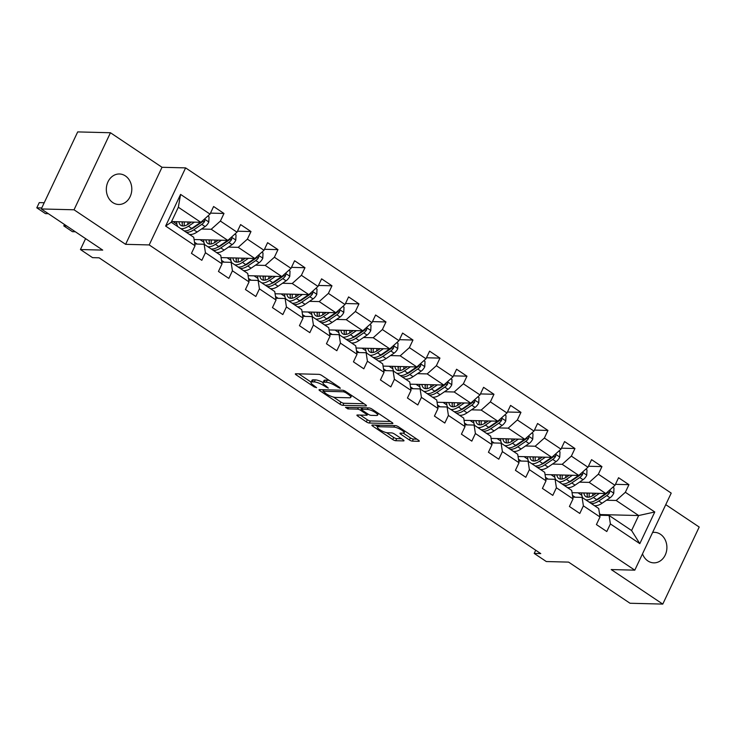 <?xml version="1.0" encoding="UTF-8"?>
<svg xmlns="http://www.w3.org/2000/svg" width="736" height="736" viewBox="0 0 736 736"><rect width="100%" height="100%" fill="white"/><g stroke="black" fill="none" stroke-linecap="round" stroke-linejoin="round"><path stroke-width="1.1" d="M340.234 388.387L339.94 387.614L321.89 375.526A2.337 0.598 -154.7 0 0 318.909 374.357L295.762 373.759A2.337 0.598 -154.7 0 0 295.338 373.897A2.337 0.598 -154.7 0 0 296.176 374.863L314.217 386.952L316.6 387.679L313.683 385.434A7.489 1.923 -154.7 0 1 311.034 382.343A7.489 1.923 -154.7 0 1 312.368 381.901L314.29 381.947A7.489 1.923 -154.7 0 1 323.849 385.701L328.274 388.084L325.643 385.747A7.489 1.923 -154.7 0 1 322.994 382.646A7.489 1.923 -154.7 0 1 324.328 382.205L326.25 382.26A7.489 1.923 -154.7 0 1 335.809 386.004L340.234 388.387M642.5 553.858A15.254 12.742 91.5 0 0 647.864 560.933A15.254 12.742 91.5 0 0 653.78 562.856A15.254 12.742 91.5 0 0 666.43 551.595A15.254 12.742 91.5 0 0 660.468 534.281A15.254 12.742 91.5 0 0 654.552 532.358A15.254 12.742 91.5 0 0 652.602 532.487M125.368 175.904A15.254 12.742 91.5 0 0 119.453 173.981A15.254 12.742 91.5 0 0 106.803 185.242A15.254 12.742 91.5 0 0 112.764 202.556A15.254 12.742 91.5 0 0 118.68 204.479A15.254 12.742 91.5 0 0 131.33 193.218A15.254 12.742 91.5 0 0 125.368 175.904M409.4 439.972A2.337 0.598 -154.7 0 0 412.381 441.14L418.876 441.306A2.337 0.598 -154.7 0 0 419.29 441.168A2.337 0.598 -154.7 0 0 418.462 440.202L398.424 426.779A2.337 0.598 -154.7 0 0 395.434 425.61L372.287 425.012A2.337 0.598 -154.7 0 0 371.873 425.15A2.337 0.598 -154.7 0 0 372.701 426.116L392.739 439.539A2.337 0.598 -154.7 0 0 395.729 440.717L403.576 440.91A2.337 0.598 -154.7 0 0 403.99 440.772A2.337 0.598 -154.7 0 0 403.162 439.806L394.579 434.065A2.337 0.598 -154.7 0 0 391.598 432.897L387.706 432.796A6.256 1.61 -154.7 0 1 381.027 430.459A6.256 1.61 -154.7 0 1 377.504 427.073A6.256 1.61 -154.7 0 1 378.617 426.705L393.861 427.101A6.256 1.61 -154.7 0 1 400.54 429.428A6.256 1.61 -154.7 0 1 404.064 432.814A6.256 1.61 -154.7 0 1 402.951 433.182L400.402 433.118A2.337 0.598 -154.7 0 0 399.988 433.256A2.337 0.598 -154.7 0 0 400.816 434.222L409.4 439.972L410.384 437.883A2.337 0.598 -154.7 0 0 413.365 439.061L416.889 439.144M74.032 209.788L125.608 244.334L162.021 167.284L110.455 132.747L74.032 209.788L41.28 208.95L102.709 250.102L80.436 249.532L92.552 257.646L99.102 257.812L540.748 553.592L534.198 553.426L546.314 561.54L568.588 562.111L630.025 603.253L662.777 604.09L699.2 527.05L665.758 504.648M125.608 244.334L149.187 244.932L634.791 570.161L611.211 569.554L662.777 604.09M366.05 405.922A2.337 0.598 -154.7 0 0 366.464 405.784A2.337 0.598 -154.7 0 0 365.636 404.818L345.589 391.396A2.337 0.598 -154.7 0 0 342.608 390.227L319.452 389.629A2.337 0.598 -154.7 0 0 319.038 389.767A2.337 0.598 -154.7 0 0 319.866 390.733L339.912 404.165A2.337 0.598 -154.7 0 0 342.902 405.334L366.05 405.922L366.307 405.38M372.002 409.087L392.049 422.51A2.337 0.598 -154.7 0 1 392.877 423.476A2.337 0.598 -154.7 0 1 392.463 423.614L369.316 423.025A2.337 0.598 -154.7 0 1 366.326 421.857L357.751 416.107A2.337 0.598 -154.7 0 1 356.923 415.141A2.337 0.598 -154.7 0 1 357.337 415.003L366.721 415.242A2.337 0.598 -154.7 0 0 367.144 415.104A2.337 0.598 -154.7 0 0 366.316 414.138L360.622 410.329A2.337 0.598 -154.7 0 0 357.641 409.152L347.861 408.903L345.488 407.312L369.021 407.919A2.337 0.598 -154.7 0 1 372.002 409.087M41.28 208.95L77.694 131.91L110.455 132.747M149.187 244.932L185.61 167.891L671.214 493.111L634.791 570.161M615.434 484.334L628.949 484.674L618.562 477.728L614.974 485.328L598.359 474.196L601.947 466.596L591.569 459.641L587.972 467.24L571.357 456.118L574.954 448.518L564.567 441.563L560.979 449.162L544.364 438.04L547.952 430.44L537.574 423.485L533.977 431.084L517.362 419.952L520.959 412.353L510.572 405.398L506.984 412.997L490.369 401.874L493.957 394.275L483.58 387.32L479.982 394.919L463.367 383.796L466.964 376.197L456.578 369.242L452.99 376.841L436.374 365.709L439.962 358.11L429.585 351.155L425.988 358.763L409.372 347.631L412.97 340.032L402.583 333.077L398.995 340.676L382.38 329.553L385.968 321.954L375.59 314.999L371.993 322.598L355.378 311.475L358.975 303.867L348.588 296.912L345 304.52L328.385 293.388L331.973 285.789L321.595 278.834L317.998 286.433L301.383 275.31L304.98 267.711L294.593 260.756L291.005 268.355L274.39 257.232L277.978 249.624L267.6 242.678L264.003 250.277L247.388 239.145L250.985 231.546L240.598 224.59L237.01 232.19L220.395 221.067L223.983 213.468L213.606 206.512L210.008 214.112L180.587 194.405L165.628 226.062L171.249 222.235L193.743 237.305L195.049 245.76L191.461 253.368L201.839 260.314L205.436 252.715L204.13 244.251L220.745 255.383L222.051 263.847L218.454 271.446L228.841 278.401L232.429 270.802L231.122 262.338L247.738 273.461L249.044 281.925L245.447 289.524L255.834 296.479L259.431 288.88L258.124 280.416L274.74 291.539L276.037 300.003L272.449 307.611L282.836 314.557L286.424 306.958L285.117 298.494L301.732 309.626L303.039 318.09L299.442 325.689L309.828 332.644L313.426 325.045L312.119 316.581L328.734 327.704L330.032 336.168L326.444 343.767L336.83 350.722L340.418 343.123L339.112 334.659L355.727 345.782L357.034 354.246L353.436 361.845L363.823 368.8L367.42 361.201L366.114 352.737L382.729 363.869L384.026 372.333L380.438 379.932L390.825 386.888L394.413 379.288L393.107 370.824L409.722 381.947L411.028 390.411L407.431 398.01L417.818 404.966L421.415 397.366L420.109 388.902L436.724 400.025L438.021 408.489L434.433 416.088L444.811 423.044L448.408 415.444L447.102 406.98L463.717 418.112L465.023 426.576L461.426 434.176L471.813 441.131L475.401 433.522L474.104 425.068L490.719 436.19L492.016 444.654L488.428 452.254L498.806 459.209L502.403 451.61L501.096 443.146L517.712 454.268L519.018 462.732L515.421 470.332L525.808 477.287L529.396 469.688L528.098 461.224L544.714 472.356L546.011 480.81L542.423 488.419L552.8 495.374L556.398 487.766L555.091 479.302L571.706 490.434L573.013 498.898L569.416 506.497L579.802 513.452L583.39 505.853L582.093 497.389L598.708 508.512L600.006 516.976L596.418 524.575L606.795 531.53L610.392 523.931L609.086 515.467L631.589 530.536L638.673 515.54L616.179 500.471L606.473 500.222M628.949 484.674L625.352 492.283L654.773 511.98L639.814 543.637L610.392 523.931M600.006 516.976L583.39 505.853M573.013 498.898L556.398 487.766M546.011 480.81L529.396 469.688M519.018 462.732L502.403 451.61M492.016 444.654L475.401 433.522M465.023 426.576L448.408 415.444M438.021 408.489L421.415 397.366M411.028 390.411L394.413 379.288M384.026 372.333L367.42 361.201M357.034 354.246L340.418 343.123M330.032 336.168L313.426 325.045M303.039 318.09L286.424 306.958M276.037 300.003L259.431 288.88M249.044 281.925L232.429 270.802M222.051 263.847L205.436 252.715M195.049 245.76L165.628 226.062M579.48 482.144L589.177 482.393L605.792 493.525L572.047 492.66M569.756 481.896L569.213 481.887M572.737 497.15L582.093 497.389M605.792 493.525L614.974 485.328M589.177 482.393L598.359 474.196M552.478 464.066L562.184 464.315L578.79 475.438L545.054 474.573M542.754 463.818L542.211 463.8M545.744 479.062L555.091 479.302M578.79 475.438L587.972 467.24M562.184 464.315L571.357 456.118M525.486 445.988L535.182 446.228L551.798 457.36L518.052 456.495M515.761 445.74L515.218 445.722M518.751 460.984L528.098 461.224M551.798 457.36L560.979 449.162M535.182 446.228L544.364 438.04M498.484 427.901L508.19 428.15L524.796 439.282L491.059 438.417M488.759 427.653L488.216 427.644M491.749 442.906L501.096 443.146M524.796 439.282L533.977 431.084M508.19 428.15L517.362 419.952M471.491 409.823L481.188 410.072L497.803 421.194L464.057 420.339M461.766 409.575L461.224 409.556M464.756 424.828L474.104 425.068M497.803 421.194L506.984 412.997M481.188 410.072L490.369 401.874M444.489 391.745L454.195 391.994L470.801 403.116L437.064 402.252M434.764 391.497L434.222 391.478M437.754 406.741L447.102 406.98M470.801 403.116L479.982 394.919M454.195 391.994L463.367 383.796M417.496 373.658L427.193 373.906L443.808 385.038L410.062 384.174M407.772 373.41L407.229 373.4M410.762 388.663L420.109 388.902M443.808 385.038L452.99 376.841M427.193 373.906L436.374 365.709M390.494 355.58L400.2 355.828L416.815 366.951L383.07 366.096M380.77 355.332L380.227 355.313M383.76 370.585L393.107 370.824M416.815 366.951L425.988 358.763M400.2 355.828L409.372 347.631M363.501 337.502L373.198 337.75L389.813 348.873L356.068 348.008M353.777 337.254L353.234 337.235M356.767 352.498L366.114 352.737M389.813 348.873L398.995 340.676M373.198 337.75L382.38 329.553M336.499 319.415L346.205 319.663L362.82 330.795L329.075 329.93M326.775 319.166L326.232 319.157M329.765 334.42L339.112 334.659M362.82 330.795L371.993 322.598M346.205 319.663L355.378 311.475M309.506 301.337L319.203 301.585L335.818 312.708L302.082 311.852M299.782 301.088L299.239 301.079M302.772 316.342L312.119 316.581M335.818 312.708L345 304.52M319.203 301.585L328.385 293.388M282.504 283.259L292.21 283.507L308.826 294.63L275.08 293.765M272.789 283.01L272.237 282.992M275.77 298.255L285.117 298.494M308.826 294.63L317.998 286.433M292.21 283.507L301.383 275.31M255.512 265.172L265.208 265.42L281.824 276.552L248.087 275.687M245.787 264.923L245.244 264.914M248.777 280.177L258.124 280.416M281.824 276.552L291.005 268.355M265.208 265.42L274.39 257.232M228.519 247.094L238.216 247.342L254.831 258.465L221.085 257.609M218.794 246.845L218.242 246.836M221.775 262.099L231.122 262.338M254.831 258.465L264.003 250.277M238.216 247.342L247.388 239.145M201.517 229.016L211.214 229.264L227.829 240.387L194.092 239.522M191.792 228.767L191.25 228.749M194.782 244.012L204.13 244.251M227.829 240.387L237.01 232.19M211.214 229.264L220.395 221.067M180.587 194.405L178.333 207.239L200.836 222.309L171.571 221.564M200.836 222.309L210.008 214.112M162.021 167.284L185.61 167.891M535.716 550.224L534.198 553.426M85.588 238.63L80.436 249.532M178.333 207.239L171.249 222.235M596.749 499.974L596.206 499.965M600.355 515.246L600.677 514.574L599.518 513.792M600.677 514.574L638.673 515.54L654.773 511.98M599.739 515.228L609.086 515.467M572.47 495.411L575.166 497.214M545.477 477.333L548.164 479.127M518.475 459.246L521.171 461.049M491.482 441.168L494.169 442.971M464.48 423.09L467.176 424.884M437.488 405.002L440.174 406.806M410.495 386.924L413.181 388.728M383.493 368.846L386.179 370.64M356.5 350.759L359.186 352.562M329.498 332.681L332.184 334.484M302.505 314.603L305.192 316.397M275.503 296.516L278.19 298.319M248.51 278.438L251.197 280.241M221.508 260.36L224.195 262.154M194.516 242.282L197.202 244.076M639.814 543.637L631.589 530.536M616.179 500.471L625.352 492.283M173.089 221.6L176.879 224.14M210.478 213.118L223.983 213.468M237.48 231.205L250.985 231.546M200.082 239.678L203.881 242.218M264.472 249.283L277.978 249.624M227.084 257.756L230.874 260.296M291.474 267.361L304.98 267.711M254.076 275.844L257.876 278.383M318.467 285.448L331.973 285.789M281.078 293.922L284.869 296.461M345.469 303.526L358.975 303.867M308.071 312L311.862 314.539M372.462 321.604L385.968 321.954M335.073 330.087L338.864 332.626M399.464 339.682L412.97 340.032M362.066 348.165L365.856 350.704M426.457 357.77L439.962 358.11M389.068 366.243L392.858 368.782M453.459 375.848L466.964 376.197M416.061 384.33L419.851 386.869M480.452 393.926L493.957 394.275M443.063 402.408L446.853 404.947M507.454 412.013L520.959 412.353M470.056 420.486L473.846 423.025M534.446 430.091L547.952 430.44M497.058 438.573L500.848 441.112M561.448 448.169L574.954 448.518M524.05 456.651L527.841 459.19M588.441 466.256L601.947 466.596M551.052 474.729L554.843 477.268M578.045 492.807L581.836 495.346M329.36 380.521A7.489 1.923 -154.7 0 0 327.235 380.172L326.25 382.26M322.994 382.646L323.978 380.567A7.489 1.923 -154.7 0 1 325.312 380.126L327.235 380.172M323.049 382.536A7.489 1.923 -154.7 0 0 315.275 379.868L314.29 381.947M311.034 382.343L312.018 380.264A7.489 1.923 -154.7 0 1 313.352 379.822L315.275 379.868M298.733 373.842L311.126 382.14M333.426 397.081L340.897 402.077A2.337 0.598 -154.7 0 0 343.878 403.254L364.062 403.77M322.423 389.712L323.426 390.374M345.662 392.601L343.565 391.782L323.251 391.258L326.002 393.686A7.489 1.923 -154.7 0 0 335.552 397.431L349.444 397.79A7.489 1.923 -154.7 0 0 350.778 397.348A7.489 1.923 -154.7 0 0 348.119 394.248L345.662 392.601L346.076 391.718M390.476 421.461L370.3 420.937L369.316 423.025M360.309 415.076L367.31 419.768A2.337 0.598 -154.7 0 0 370.3 420.937M362.011 408.517L361.606 408.241A2.337 0.598 -154.7 0 0 360.649 407.698M376.464 415.49A6.256 1.61 -154.7 0 0 377.577 415.122A6.256 1.61 -154.7 0 0 374.063 411.737A6.256 1.61 -154.7 0 0 367.384 409.409L362.011 409.271A2.337 0.598 -154.7 0 0 361.597 409.409A2.337 0.598 -154.7 0 0 362.425 410.375L368.11 414.184A2.337 0.598 -154.7 0 0 371.1 415.352L376.464 415.49M403.337 433.173L410.384 437.883M386.529 432.639L393.723 437.46A2.337 0.598 -154.7 0 0 396.713 438.628L401.589 438.757M375.259 425.086L377.678 426.714M191.332 222.06L188.582 223.937A15.134 7.36 123.8 0 1 180.826 225.345A15.134 7.36 123.8 0 1 178.912 221.748M44.215 202.74L39.256 202.612L36.8 207.819L41.75 207.948M194.442 222.143L188.444 226.228A18.234 8.86 123.8 0 1 180.743 228.592M177.845 226.651A18.234 8.86 123.8 0 1 176.714 221.692M207.883 216.016L209.024 216.789L208.794 222.106A6.32 3.073 123.8 0 1 205.096 226.578L197.101 232.024A18.234 8.86 123.8 0 1 189.4 234.388M48.346 213.688L45.457 213.615L36.8 207.819L39.256 202.612M187.625 224.554A15.134 7.36 123.8 0 1 188.186 221.987M200.597 222.3A6.32 3.073 123.8 0 1 199.723 222.99L191.737 228.427A18.234 8.86 123.8 0 1 184.028 230.791M182.16 221.83A15.134 7.36 -56.2 0 0 182.776 225.98M182.546 221.84A18.234 8.86 -56.2 0 0 182.188 223.873M186.107 232.19A18.234 8.86 -56.2 0 0 193.807 229.825L201.802 224.379A6.32 3.073 -56.2 0 0 204.599 221.462L204.755 220.092L204.084 219.411M204.599 221.462L202.713 221.416A3.22 1.564 123.8 0 1 201.94 222.088L193.945 227.534A15.134 7.36 123.8 0 1 190.311 229.319M184.359 225.869A15.134 7.36 123.8 0 1 184.405 221.886M218.334 240.148L215.574 242.024A15.134 7.36 123.8 0 1 207.819 243.423A15.134 7.36 123.8 0 1 205.905 239.826M75.339 231.766L72.45 231.693L63.793 225.897L64.455 224.48L63.793 225.897L66.691 225.97M221.435 240.221L215.446 244.306A18.234 8.86 123.8 0 1 207.736 246.67M204.847 244.738A18.234 8.86 123.8 0 1 203.716 239.77M234.876 234.094L236.026 234.867L235.787 240.194A6.32 3.073 123.8 0 1 232.088 244.656L224.094 250.102A18.234 8.86 123.8 0 1 216.393 252.466M214.618 242.632A15.134 7.36 123.8 0 1 215.179 240.065M227.599 240.387A6.32 3.073 123.8 0 1 226.725 241.068L218.73 246.514A18.234 8.86 123.8 0 1 211.03 248.878M209.162 239.908A15.134 7.36 -56.2 0 0 209.769 244.067M209.548 239.918A18.234 8.86 -56.2 0 0 209.19 241.96M213.109 250.268A18.234 8.86 -56.2 0 0 220.809 247.903L228.804 242.457A6.32 3.073 -56.2 0 0 231.601 239.55L231.757 238.17L231.076 237.489M231.601 239.55L229.715 239.494A3.22 1.564 123.8 0 1 228.933 240.166L220.947 245.612A15.134 7.36 123.8 0 1 217.304 247.397M211.352 243.947A15.134 7.36 123.8 0 1 211.398 239.973M245.327 258.226L242.576 260.102A15.134 7.36 123.8 0 1 234.821 261.51A15.134 7.36 123.8 0 1 232.907 257.913M248.437 258.308L242.438 262.393A18.234 8.86 123.8 0 1 234.738 264.758M231.84 262.816A18.234 8.86 123.8 0 1 230.708 257.848M261.878 252.181L263.019 252.945L262.789 258.272A6.32 3.073 123.8 0 1 259.081 262.743L251.096 268.189A18.234 8.86 123.8 0 1 243.386 270.544M241.62 260.71A15.134 7.36 123.8 0 1 242.172 258.143M254.592 258.465A6.32 3.073 123.8 0 1 253.718 259.146L245.732 264.592A18.234 8.86 123.8 0 1 238.022 266.956M236.155 257.996A15.134 7.36 -56.2 0 0 236.771 262.145M236.541 258.005A18.234 8.86 -56.2 0 0 236.182 260.038M240.102 268.346A18.234 8.86 -56.2 0 0 247.802 265.981L255.797 260.535A6.32 3.073 -56.2 0 0 258.594 257.628L258.75 256.248L258.078 255.567M258.594 257.628L256.708 257.582A3.22 1.564 123.8 0 1 255.935 258.253L247.94 263.7A15.134 7.36 123.8 0 1 244.306 265.475M238.354 262.025A15.134 7.36 123.8 0 1 238.4 258.051M272.329 276.304L269.569 278.18A15.134 7.36 123.8 0 1 261.814 279.588A15.134 7.36 123.8 0 1 259.9 275.991M275.43 276.386L269.44 280.471A18.234 8.86 123.8 0 1 261.731 282.836M258.842 280.894A18.234 8.86 123.8 0 1 257.701 275.936M288.871 270.259L290.021 271.032L289.782 276.35A6.32 3.073 123.8 0 1 286.083 280.821L278.088 286.267A18.234 8.86 123.8 0 1 270.388 288.632M268.612 278.797A15.134 7.36 123.8 0 1 269.174 276.23M281.594 276.543A6.32 3.073 123.8 0 1 280.72 277.233L272.725 282.67A18.234 8.86 123.8 0 1 265.024 285.034M263.157 276.074A15.134 7.36 -56.2 0 0 263.764 280.223M263.543 276.083A18.234 8.86 -56.2 0 0 263.184 278.116M267.104 286.424A18.234 8.86 -56.2 0 0 274.804 284.068L282.799 278.622A6.32 3.073 -56.2 0 0 285.596 275.706L285.752 274.326L285.071 273.654M285.596 275.706L283.71 275.66A3.22 1.564 123.8 0 1 282.928 276.331L274.942 281.778A15.134 7.36 123.8 0 1 271.299 283.562M265.346 280.103A15.134 7.36 123.8 0 1 265.392 276.129M299.322 294.391L296.571 296.268A15.134 7.36 123.8 0 1 288.806 297.666A15.134 7.36 123.8 0 1 286.902 294.069M302.432 294.464L296.433 298.549A18.234 8.86 123.8 0 1 288.733 300.914M285.835 298.972A18.234 8.86 123.8 0 1 284.703 294.014M315.873 288.337L317.014 289.11L316.774 294.437A6.32 3.073 123.8 0 1 313.076 298.899L305.09 304.345A18.234 8.86 123.8 0 1 297.381 306.71M295.605 296.875A15.134 7.36 123.8 0 1 296.166 294.308M308.586 294.621A6.32 3.073 123.8 0 1 307.712 295.311L299.727 300.757A18.234 8.86 123.8 0 1 292.017 303.122M290.15 294.152A15.134 7.36 -56.2 0 0 290.766 298.301M290.536 294.161A18.234 8.86 -56.2 0 0 290.177 296.203M294.096 304.511A18.234 8.86 -56.2 0 0 301.797 302.146L309.792 296.7A6.32 3.073 -56.2 0 0 312.588 293.784L312.745 292.413L312.073 291.732M312.588 293.784L310.702 293.738A3.22 1.564 123.8 0 1 309.93 294.409L301.935 299.856A15.134 7.36 123.8 0 1 298.301 301.64M292.348 298.19A15.134 7.36 123.8 0 1 292.394 294.207M326.324 312.469L323.564 314.346A15.134 7.36 123.8 0 1 315.808 315.744A15.134 7.36 123.8 0 1 313.895 312.156M329.424 312.552L323.435 316.636A18.234 8.86 123.8 0 1 315.726 319.001M312.837 317.06A18.234 8.86 123.8 0 1 311.696 312.092M342.866 306.424L344.016 307.188L343.776 312.515A6.32 3.073 123.8 0 1 340.078 316.986L332.083 322.432A18.234 8.86 123.8 0 1 324.383 324.788M322.607 314.953A15.134 7.36 123.8 0 1 323.168 312.386M335.588 312.708A6.32 3.073 123.8 0 1 334.714 313.389L326.72 318.835A18.234 8.86 123.8 0 1 319.019 321.2M317.152 312.239A15.134 7.36 -56.2 0 0 317.759 316.388M317.538 312.248A18.234 8.86 -56.2 0 0 317.179 314.281M321.098 322.589A18.234 8.86 -56.2 0 0 328.799 320.224L336.794 314.778A6.32 3.073 -56.2 0 0 339.59 311.871L339.747 310.491L339.066 309.81M339.59 311.871L337.704 311.825A3.22 1.564 123.8 0 1 336.922 312.496L328.937 317.943A15.134 7.36 123.8 0 1 325.294 319.718M319.341 316.268A15.134 7.36 123.8 0 1 319.387 312.294M353.317 330.547L350.566 332.424A15.134 7.36 123.8 0 1 342.801 333.831A15.134 7.36 123.8 0 1 340.897 330.234M356.426 330.63L350.428 334.714A18.234 8.86 123.8 0 1 342.728 337.079M339.83 335.138A18.234 8.86 123.8 0 1 338.698 330.179M369.858 324.502L371.008 325.266L370.769 330.593A6.32 3.073 123.8 0 1 367.071 335.064L359.085 340.51A18.234 8.86 123.8 0 1 351.376 342.875M349.6 333.031A15.134 7.36 123.8 0 1 350.161 330.473M362.581 330.786A6.32 3.073 123.8 0 1 361.707 331.467L353.722 336.913A18.234 8.86 123.8 0 1 346.012 339.278M344.144 330.317A15.134 7.36 -56.2 0 0 344.761 334.466M344.531 330.326A18.234 8.86 -56.2 0 0 344.172 332.359M348.091 340.667A18.234 8.86 -56.2 0 0 355.792 338.302L363.786 332.865A6.32 3.073 -56.2 0 0 366.583 329.949L366.74 328.569L366.068 327.897M366.583 329.949L364.697 329.903A3.22 1.564 123.8 0 1 363.924 330.574L355.93 336.021A15.134 7.36 123.8 0 1 352.296 337.806M346.343 334.346A15.134 7.36 123.8 0 1 346.389 330.372M380.319 348.634L377.559 350.511A15.134 7.36 123.8 0 1 369.803 351.909A15.134 7.36 123.8 0 1 367.89 348.312M383.419 348.708L377.43 352.792A18.234 8.86 123.8 0 1 369.72 355.157M366.832 353.216A18.234 8.86 123.8 0 1 365.691 348.257M396.86 342.58L398.01 343.353L397.771 348.671A6.32 3.073 123.8 0 1 394.073 353.142L386.078 358.588A18.234 8.86 123.8 0 1 378.378 360.953M376.602 351.118A15.134 7.36 123.8 0 1 377.163 348.551M389.583 348.864A6.32 3.073 123.8 0 1 388.709 349.554L380.714 355A18.234 8.86 123.8 0 1 373.014 357.365M371.137 348.395A15.134 7.36 -56.2 0 0 371.754 352.544M371.533 348.404A18.234 8.86 -56.2 0 0 371.174 350.446M375.084 358.754A18.234 8.86 -56.2 0 0 382.794 356.39L390.779 350.943A6.32 3.073 -56.2 0 0 393.585 348.027L393.742 346.656L393.061 345.975M393.585 348.027L391.699 347.981A3.22 1.564 123.8 0 1 390.917 348.652L382.922 354.099A15.134 7.36 123.8 0 1 379.288 355.884M373.336 352.434A15.134 7.36 123.8 0 1 373.382 348.45M407.312 366.712L404.561 368.589A15.134 7.36 123.8 0 1 396.796 369.987A15.134 7.36 123.8 0 1 394.892 366.39M410.421 366.795L404.423 370.88A18.234 8.86 123.8 0 1 396.722 373.235M393.824 371.303A18.234 8.86 123.8 0 1 392.693 366.335M423.853 360.658L425.003 361.431L424.764 366.758A6.32 3.073 123.8 0 1 421.066 371.229L413.08 376.666A18.234 8.86 123.8 0 1 405.37 379.031M403.595 369.196A15.134 7.36 123.8 0 1 404.156 366.629M416.576 366.951A6.32 3.073 123.8 0 1 415.702 367.632L407.707 373.078A18.234 8.86 123.8 0 1 400.007 375.443M398.139 366.473A15.134 7.36 -56.2 0 0 398.756 370.631M398.526 366.491A18.234 8.86 -56.2 0 0 398.167 368.524M402.086 376.832A18.234 8.86 -56.2 0 0 409.786 374.468L417.781 369.021A6.32 3.073 -56.2 0 0 420.578 366.114L420.734 364.734L420.054 364.053M420.578 366.114L418.692 366.059A3.22 1.564 123.8 0 1 417.919 366.74L409.924 372.177A15.134 7.36 123.8 0 1 406.29 373.962M400.338 370.512A15.134 7.36 123.8 0 1 400.384 366.537M434.314 384.79L431.554 386.667A15.134 7.36 123.8 0 1 423.798 388.074A15.134 7.36 123.8 0 1 421.884 384.477M437.414 384.873L431.425 388.958A18.234 8.86 123.8 0 1 423.715 391.322M420.826 389.381A18.234 8.86 123.8 0 1 419.686 384.422M450.855 378.746L452.005 379.509L451.766 384.836A6.32 3.073 123.8 0 1 448.068 389.307L440.073 394.754A18.234 8.86 123.8 0 1 432.372 397.118M430.597 387.274A15.134 7.36 123.8 0 1 431.158 384.716M443.569 385.029A6.32 3.073 123.8 0 1 442.704 385.71L434.709 391.156A18.234 8.86 123.8 0 1 427.009 393.521M425.132 384.56A15.134 7.36 -56.2 0 0 425.748 388.709M425.528 384.569A18.234 8.86 -56.2 0 0 425.16 386.602M429.079 394.91A18.234 8.86 -56.2 0 0 436.788 392.546L444.774 387.108A6.32 3.073 -56.2 0 0 447.58 384.192L447.736 382.812L447.056 382.131M447.58 384.192L445.694 384.146A3.22 1.564 123.8 0 1 444.912 384.818L436.917 390.264A15.134 7.36 123.8 0 1 433.283 392.04M427.331 388.59A15.134 7.36 123.8 0 1 427.377 384.615M461.306 402.877L458.556 404.754A15.134 7.36 123.8 0 1 450.791 406.152A15.134 7.36 123.8 0 1 448.886 402.555M464.416 402.951L458.418 407.036A18.234 8.86 123.8 0 1 450.717 409.4M447.819 407.459A18.234 8.86 123.8 0 1 446.688 402.5M477.848 396.824L478.998 397.596L478.759 402.914A6.32 3.073 123.8 0 1 475.06 407.385L467.075 412.832A18.234 8.86 123.8 0 1 459.365 415.196M457.59 405.361A15.134 7.36 123.8 0 1 458.151 402.794M470.571 403.107A6.32 3.073 123.8 0 1 469.697 403.797L461.702 409.244A18.234 8.86 123.8 0 1 454.002 411.599M452.134 402.638A15.134 7.36 -56.2 0 0 452.75 406.787M452.52 402.647A18.234 8.86 -56.2 0 0 452.162 404.69M456.081 412.997A18.234 8.86 -56.2 0 0 463.781 410.633L471.776 405.186A6.32 3.073 -56.2 0 0 474.573 402.27L474.729 400.899L474.048 400.218M474.573 402.27L472.687 402.224A3.22 1.564 123.8 0 1 471.914 402.896L463.919 408.342A15.134 7.36 123.8 0 1 460.285 410.127M454.333 406.677A15.134 7.36 123.8 0 1 454.379 402.693M488.308 420.955L485.548 422.832A15.134 7.36 123.8 0 1 477.793 424.23A15.134 7.36 123.8 0 1 475.879 420.633M491.409 421.038L485.42 425.123A18.234 8.86 123.8 0 1 477.71 427.478M474.821 425.546A18.234 8.86 123.8 0 1 473.68 420.578M504.85 414.902L506 415.674L505.761 421.001A6.32 3.073 123.8 0 1 502.062 425.472L494.068 430.91A18.234 8.86 123.8 0 1 486.367 433.274M484.592 423.439A15.134 7.36 123.8 0 1 485.153 420.872M497.564 421.194A6.32 3.073 123.8 0 1 496.699 421.875L488.704 427.322A18.234 8.86 123.8 0 1 481.004 429.686M479.127 420.716A15.134 7.36 -56.2 0 0 479.743 424.874M479.522 420.725A18.234 8.86 -56.2 0 0 479.154 422.768M483.074 431.075A18.234 8.86 -56.2 0 0 490.783 428.711L498.769 423.264A6.32 3.073 -56.2 0 0 501.575 420.357L501.731 418.977L501.05 418.296M501.575 420.357L499.689 420.302A3.22 1.564 123.8 0 1 498.907 420.983L490.912 426.42A15.134 7.36 123.8 0 1 487.278 428.205M481.326 424.755A15.134 7.36 123.8 0 1 481.372 420.78M515.301 439.033L512.55 440.91A15.134 7.36 123.8 0 1 504.786 442.318A15.134 7.36 123.8 0 1 502.872 438.72M518.411 439.116L512.412 443.201A18.234 8.86 123.8 0 1 504.712 445.565M501.814 443.624A18.234 8.86 123.8 0 1 500.682 438.665M531.843 432.989L532.993 433.752L532.754 439.079A6.32 3.073 123.8 0 1 529.055 443.55L521.07 448.997A18.234 8.86 123.8 0 1 513.36 451.361M511.584 441.517A15.134 7.36 123.8 0 1 512.146 438.95M524.566 439.272A6.32 3.073 123.8 0 1 523.692 439.953L515.697 445.4A18.234 8.86 123.8 0 1 507.996 447.764M506.129 438.803A15.134 7.36 -56.2 0 0 506.745 442.952M506.515 438.812A18.234 8.86 -56.2 0 0 506.156 440.846M510.076 449.153A18.234 8.86 -56.2 0 0 517.776 446.789L525.771 441.342A6.32 3.073 -56.2 0 0 528.568 438.435L528.724 437.055L528.043 436.374M528.568 438.435L526.682 438.389A3.22 1.564 123.8 0 1 525.909 439.061L517.914 444.507A15.134 7.36 123.8 0 1 514.28 446.283M508.328 442.833A15.134 7.36 123.8 0 1 508.374 438.858M542.303 457.12L539.543 458.997A15.134 7.36 123.8 0 1 531.788 460.396A15.134 7.36 123.8 0 1 529.874 456.798M545.404 457.194L539.405 461.279A18.234 8.86 123.8 0 1 531.705 463.643M528.816 461.702A18.234 8.86 123.8 0 1 527.675 456.743M558.845 451.067L559.995 451.84L559.756 457.157A6.32 3.073 123.8 0 1 556.057 461.628L548.062 467.075A18.234 8.86 123.8 0 1 540.362 469.439M538.586 459.604A15.134 7.36 123.8 0 1 539.148 457.038M551.558 457.35A6.32 3.073 123.8 0 1 550.694 458.04L542.699 463.478A18.234 8.86 123.8 0 1 534.998 465.842M533.122 456.881A15.134 7.36 -56.2 0 0 533.738 461.03M533.517 456.89A18.234 8.86 -56.2 0 0 533.149 458.933M537.068 467.24A18.234 8.86 -56.2 0 0 544.778 464.876L552.764 459.43A6.32 3.073 -56.2 0 0 555.57 456.513L555.726 455.142L555.045 454.462M555.57 456.513L553.684 456.467A3.22 1.564 123.8 0 1 552.902 457.139L544.907 462.585A15.134 7.36 123.8 0 1 541.273 464.37M535.32 460.92A15.134 7.36 123.8 0 1 535.366 456.936M569.296 475.198L566.545 477.075A15.134 7.36 123.8 0 1 558.78 478.474A15.134 7.36 123.8 0 1 556.867 474.876M572.406 475.272L566.407 479.357A18.234 8.86 123.8 0 1 558.707 481.721M555.809 479.789A18.234 8.86 123.8 0 1 554.677 474.821M585.838 469.145L586.988 469.918L586.748 475.244A6.32 3.073 123.8 0 1 583.05 479.706L575.064 485.153A18.234 8.86 123.8 0 1 567.355 487.517M565.579 477.682A15.134 7.36 123.8 0 1 566.14 475.116M578.56 475.438A6.32 3.073 123.8 0 1 577.686 476.118L569.692 481.565A18.234 8.86 123.8 0 1 561.991 483.929M560.124 474.959A15.134 7.36 -56.2 0 0 560.74 479.118M560.51 474.968A18.234 8.86 -56.2 0 0 560.151 477.011M564.07 485.318A18.234 8.86 -56.2 0 0 571.771 482.954L579.766 477.508A6.32 3.073 -56.2 0 0 582.562 474.6L582.719 473.22L582.038 472.54M582.562 474.6L580.676 474.545A3.22 1.564 123.8 0 1 579.904 475.217L571.909 480.663A15.134 7.36 123.8 0 1 568.275 482.448M562.322 478.998A15.134 7.36 123.8 0 1 562.368 475.024M596.298 493.276L593.538 495.153A15.134 7.36 123.8 0 1 585.782 496.561A15.134 7.36 123.8 0 1 583.869 492.964M599.398 493.359L593.4 497.444A18.234 8.86 123.8 0 1 585.7 499.808M582.811 497.867A18.234 8.86 123.8 0 1 581.67 492.908M612.84 487.232L613.99 487.996L613.75 493.322A6.32 3.073 123.8 0 1 610.052 497.794L602.057 503.24A18.234 8.86 123.8 0 1 594.357 505.604M592.581 495.76A15.134 7.36 123.8 0 1 593.142 493.194M605.553 493.516A6.32 3.073 123.8 0 1 604.688 494.196L596.694 499.643A18.234 8.86 123.8 0 1 588.993 502.007M587.116 493.046A15.134 7.36 -56.2 0 0 587.733 497.196M587.512 493.056A18.234 8.86 -56.2 0 0 587.144 495.089M591.063 503.396A18.234 8.86 -56.2 0 0 598.773 501.032L606.758 495.586A6.32 3.073 -56.2 0 0 609.564 492.678L609.721 491.298L609.04 490.618M609.564 492.678L607.678 492.632A3.22 1.564 123.8 0 1 606.896 493.304L598.902 498.75A15.134 7.36 123.8 0 1 595.268 500.526M589.315 497.076A15.134 7.36 123.8 0 1 589.361 493.102M336.223 385.121L335.809 386.004M325.312 380.126L324.328 382.205M326.6 386.382L326.177 387.265M324.3 384.735L323.849 385.701M313.352 379.822L312.368 381.901M314.64 386.078L314.217 386.952M296.682 373.787L296.176 374.863M338.56 386.685L338.146 387.568M343.878 403.254L342.902 405.334M340.897 402.077L339.912 404.165M320.381 389.657L319.866 390.733M344.117 390.623L343.565 391.782M323.969 389.749L323.251 391.258M348.542 393.374L348.119 394.248M392.72 423.071L392.463 423.614M367.31 419.768L366.326 421.857M358.257 415.03L357.751 416.107M366.73 413.255L366.316 414.138M361.606 408.241L360.622 410.329M358.349 407.643L357.641 409.152M348.579 407.394L347.861 408.903M368.092 407.891L367.384 409.409M362.728 407.753L362.011 409.271M401.332 433.145L400.816 434.222M394.57 425.583L393.861 427.101M379.334 425.196L378.617 426.705M403.834 440.367L403.576 440.91M396.713 438.628L395.729 440.717M393.723 437.46L392.739 439.539M373.207 425.04L372.701 426.116M419.134 440.763L418.876 441.306M413.365 439.061L412.381 441.14M208.794 221.978L204.461 219.07M191.737 228.427L188.444 226.228M197.101 232.024L193.807 229.825M199.723 222.99L198.628 222.254M205.096 226.578L201.802 224.379M235.796 240.056L231.454 237.148M218.73 246.514L215.446 244.306M224.094 250.102L220.809 247.903M226.725 241.068L225.63 240.332M232.088 244.656L228.804 242.457M262.789 258.134L258.456 255.236M245.732 264.592L242.438 262.393M251.096 268.189L247.802 265.981M253.718 259.146L252.623 258.41M259.081 262.743L255.797 260.535M289.791 276.221L285.448 273.314M272.725 282.67L269.44 280.471M278.088 286.267L274.804 284.068M280.72 277.233L279.625 276.497M286.083 280.821L282.799 278.622M316.784 294.299L312.45 291.392M299.727 300.757L296.433 298.549M305.09 304.345L301.797 302.146M307.712 295.311L306.618 294.575M313.076 298.899L309.792 296.7M343.786 312.377L339.443 309.479M326.72 318.835L323.435 316.636M332.083 322.432L328.799 320.224M334.714 313.389L333.62 312.653M340.078 316.986L336.794 314.778M370.778 330.464L366.445 327.557M353.722 336.913L350.428 334.714M359.085 340.51L355.792 338.302M361.707 331.467L360.612 330.74M367.071 335.064L363.786 332.865M397.78 348.542L393.438 345.635M380.714 355L377.43 352.792M386.078 358.588L382.794 356.39M388.709 349.554L387.614 348.818M394.073 353.142L390.779 350.943M424.773 366.62L420.44 363.722M407.707 373.078L404.423 370.88M413.08 376.666L409.786 374.468M415.702 367.632L414.607 366.896M421.066 371.229L417.781 369.021M451.775 384.707L447.433 381.8M434.709 391.156L431.425 388.958M440.073 394.754L436.788 392.546M442.704 385.71L441.6 384.983M448.068 389.307L444.774 387.108M478.768 402.785L474.435 399.878M461.702 409.244L458.418 407.036M467.075 412.832L463.781 410.633M469.697 403.797L468.602 403.061M475.06 407.385L471.776 405.186M505.77 420.863L501.428 417.956M488.704 427.322L485.42 425.123M494.068 430.91L490.783 428.711M496.699 421.875L495.595 421.139M502.062 425.472L498.769 423.264M532.763 438.95L528.42 436.043M515.697 445.4L512.412 443.201M521.07 448.997L517.776 446.789M523.692 439.953L522.597 439.217M529.055 443.55L525.771 441.342M559.765 457.028L555.422 454.121M542.699 463.478L539.405 461.279M548.062 467.075L544.778 464.876M550.694 458.04L549.59 457.304M556.057 461.628L552.764 459.43M586.758 475.106L582.415 472.199M569.692 481.565L566.407 479.357M575.064 485.153L571.771 482.954M577.686 476.118L576.592 475.382M583.05 479.706L579.766 477.508M613.75 493.184L609.417 490.286M596.694 499.643L593.4 497.444M602.057 503.24L598.773 501.032M604.688 494.196L603.584 493.46M610.052 497.794L606.758 495.586M323.72 389.74L322.957 391.359M351.661 395.462L350.778 397.348M367.706 413.908L367.144 415.104M378.405 413.374L377.577 415.122M362.379 407.744L361.597 409.409M404.874 431.094L404.064 432.814M378.405 425.169L377.504 427.073"/></g></svg>
